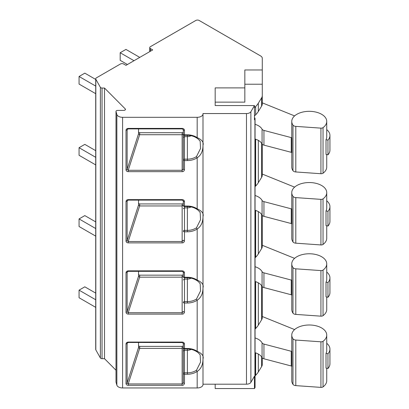 <?xml version="1.0" encoding="UTF-8"?>
<svg xmlns="http://www.w3.org/2000/svg" width="409" height="409" viewBox="0 0 409 409"><rect width="100%" height="100%" fill="white"/><g stroke="black" fill="none" stroke-linecap="round" stroke-linejoin="round"><path stroke-width="0.61" d="M244.838 87.899L244.838 102.143L215.18 102.143L215.18 105.563L215.18 87.899L244.838 87.899L244.838 69.97L262.281 69.97L262.281 58.298A5.813 3.359 0 0 0 260.579 55.926L199.132 20.45A2.326 1.345 0 0 0 195.845 20.45L150.405 46.682A2.326 1.345 0 0 0 149.725 47.633A2.326 1.345 0 0 0 150.405 48.584L152.71 49.913L125.982 65.343L123.676 64.014A2.326 1.345 0 0 0 120.389 64.014L96.391 77.868A2.326 1.345 0 0 0 95.711 78.819L95.711 349.46A2.326 1.345 0 0 0 95.824 349.874L100.384 357.987A1.743 1.007 0 0 0 102.04 358.683L104.51 358.683L115.998 370.242M116.023 381.883A1.743 1.007 0 0 0 115.998 382.047A1.743 1.007 0 0 0 116.023 382.211L116.862 385.145A5.813 3.359 0 0 0 122.598 387.957L197.179 387.957A5.813 3.359 0 0 0 202.992 384.598L202.992 113.554L246.474 113.554A4.652 2.684 0 0 0 250.881 111.718L254.464 105.563L254.464 119.806L254.935 118.999A2.326 1.345 0 0 0 255.058 118.569A2.326 1.345 0 0 0 254.464 117.674M202.992 384.194L246.474 384.194A4.652 2.684 0 0 0 250.881 382.364L254.464 376.203L254.464 388.55L215.18 388.55L215.18 384.194M255.058 118.569L255.058 387.313A2.326 1.345 180 0 1 254.935 387.742L254.464 388.55M254.464 107.725L255.645 106.55A34.893 20.143 0 0 0 258.319 103.211L261.607 97.869A11.631 6.713 0 0 0 262.281 95.619L262.281 84.218L244.838 84.218M215.18 105.563L254.464 105.563M95.711 78.819A2.326 1.345 0 0 0 95.824 79.234L100.384 87.342A1.743 1.007 0 0 0 102.04 88.042L104.51 88.042L125.236 108.886A1.743 1.007 180 0 1 125.466 109.387A1.743 1.007 180 0 1 123.722 110.394L117.741 110.394A1.743 1.007 0 0 0 115.998 111.401A1.743 1.007 0 0 0 116.023 111.565L116.862 114.5A5.813 3.359 0 0 0 122.598 117.311L197.179 117.311A5.813 3.359 0 0 0 202.992 113.953M262.281 69.97L262.281 84.218M262.281 357.88L262.281 364.363A11.631 6.713 180 0 1 261.607 366.612L258.319 371.955A34.893 20.143 180 0 1 255.645 375.293L255.058 375.881M255.058 329.066L255.645 328.478A34.893 20.143 0 0 0 258.319 325.14L261.607 319.797A11.631 6.713 0 0 0 262.281 317.548L262.281 316.51L294.603 329.577M262.281 317.548L262.281 286.658M255.058 257.844L255.645 257.256A34.893 20.143 0 0 0 258.319 253.917L261.607 248.575A11.631 6.713 0 0 0 262.281 246.325L262.281 245.288L294.603 258.355M262.281 246.325L262.281 215.436M255.058 186.622L255.645 186.034A34.893 20.143 0 0 0 258.319 182.695L261.607 177.353A11.631 6.713 0 0 0 262.281 175.103L262.281 174.065L294.603 187.133M262.281 175.103L262.281 144.213M254.464 115.987L255.645 114.811A34.893 20.143 0 0 0 258.319 111.473L261.607 106.13A11.631 6.713 0 0 0 262.281 103.881L262.281 102.843L294.603 115.911M262.281 103.881L262.281 95.619M104.51 358.683L104.51 88.042M128.227 385.324C126.872 385.237 126.136 384.624 126.013 383.489A1.161 0.67 180 0 0 127.133 382.988L138.533 347.456L139.694 348.391L182.148 348.391L182.148 385.324L128.227 385.324L128.227 383.954L127.133 382.988L127.133 343.407L127.245 343.008L128.303 342.558L128.303 342.067C126.887 342.175 126.125 342.788 126.013 343.903A1.161 0.67 0 0 0 127.133 343.407L127.577 342.722M184.474 348.918L184.474 348.494A1.161 0.67 180 0 1 183.309 347.819L183.309 382.655A1.161 0.67 180 0 0 184.474 383.325C184.142 384.726 183.365 385.396 182.148 385.324M128.303 128.789L127.133 129.74A1.161 0.67 0 0 1 126.013 130.236C126.125 129.121 126.887 128.508 128.303 128.4L182.148 128.4C183.549 128.503 184.321 129.147 184.474 130.333A1.161 0.67 0 0 1 183.309 129.663L183.309 134.152A1.161 1.161 0 0 0 184.474 135.318L184.474 134.827A1.161 0.67 180 0 1 183.309 134.152L183.309 137.496L184.474 136.642L187.383 136.642A6.687 5.46 180 0 0 191.121 135.706M128.227 171.657C126.872 171.57 126.136 170.957 126.013 169.822A1.161 0.67 180 0 0 127.133 169.326L138.533 133.789L139.694 134.725L182.148 134.725L182.148 171.657L128.227 171.657L128.227 170.287L127.133 169.326L127.133 129.74L127.577 129.055M138.533 131.759A1.161 0.951 180 0 0 139.694 132.71L182.148 132.71L182.148 134.725L183.309 133.881L183.309 168.989A1.161 0.67 180 0 0 184.474 169.658C184.142 171.059 183.365 171.729 182.148 171.657M128.303 200.011L127.133 200.962A1.161 0.67 0 0 1 126.013 201.458C126.125 200.344 126.887 199.73 128.303 199.623L182.148 199.623C183.549 199.725 184.321 200.369 184.474 201.555A1.161 0.67 0 0 1 183.309 200.885L183.309 205.374A1.161 1.161 0 0 0 184.474 206.54L184.474 206.049A1.161 0.67 180 0 1 183.309 205.374M128.227 242.88C126.872 242.793 126.136 242.179 126.013 241.044A1.161 0.67 180 0 0 127.133 240.548L138.533 205.011L139.694 205.947L182.148 205.947L182.148 242.88L128.227 242.88L128.227 241.509L127.133 240.548L127.133 200.962L127.577 200.277M139.643 205.942L128.227 241.509L182.148 241.509L183.309 240.211A1.161 0.67 180 0 0 184.474 240.881C184.142 242.281 183.365 242.951 182.148 242.88M128.303 271.233L127.133 272.184A1.161 0.67 0 0 1 126.013 272.68C126.125 271.566 126.887 270.952 128.303 270.845L182.148 270.845C183.549 270.947 184.321 271.591 184.474 272.777A1.161 0.67 0 0 1 183.309 272.108L183.309 276.596A1.161 1.161 0 0 0 184.474 277.762L184.474 277.271A1.161 0.67 180 0 1 183.309 276.596M128.227 314.102C126.872 314.015 126.136 313.401 126.013 312.266A1.161 0.67 180 0 0 127.133 311.77L138.533 276.233L139.694 277.169L182.148 277.169L182.148 314.102L128.227 314.102L128.227 312.732L127.133 311.77L127.133 272.184L127.577 271.499M139.643 277.164L128.227 312.732L182.148 312.732L183.309 311.433A1.161 0.67 180 0 0 184.474 312.103C184.142 313.504 183.365 314.173 182.148 314.102M128.303 342.067L182.148 342.067C183.549 342.169 184.321 342.814 184.474 344A1.161 0.67 0 0 1 183.309 343.33L183.309 347.819A1.161 1.161 0 0 0 184.474 348.984L187.383 348.984C190.845 349.02 193.902 349.889 196.545 351.582A1.161 0.419 122.9 0 1 196.484 351.505M128.303 342.456L182.148 342.558L183.309 343.33M184.474 344L184.474 348.494L187.383 348.494A15.767 12.873 0 0 1 197.179 351.28A1.161 0.419 122.9 0 1 196.545 351.582C197.649 352.123 198.856 353.233 200.17 354.92L200.543 362.139L196.484 370.252A14.652 11.963 0 0 1 187.383 372.839L184.474 372.839L184.474 350.309L187.383 350.309A6.687 5.46 180 0 0 191.121 349.373M184.474 272.777L184.474 277.271L187.383 277.271A15.767 12.873 0 0 1 197.179 280.058C201.995 282.236 203.927 284.817 202.987 287.793C202.951 293.56 201.013 297.706 197.179 300.232L197.179 351.28C201.995 353.458 203.927 356.04 202.987 359.015C202.951 364.782 201.013 368.928 197.179 371.454A15.767 12.873 0 0 1 187.383 374.24L184.474 374.24L184.474 372.839A1.161 0.726 180 0 0 183.309 373.57L183.309 347.819M184.474 130.333L184.474 134.827L187.383 134.827A15.767 12.873 0 0 1 197.179 137.613C201.99 139.791 203.927 142.373 202.987 145.348C202.951 151.115 201.013 155.262 197.179 157.787A15.767 12.873 0 0 1 187.383 160.573L184.474 160.573L184.474 135.318L187.383 135.318C190.845 135.353 193.902 136.223 196.545 137.915A1.161 0.419 122.9 0 1 196.484 137.838M184.474 201.555L184.474 206.049L187.383 206.049A15.767 12.873 0 0 1 197.179 208.835C201.995 211.013 203.927 213.595 202.987 216.571C202.951 222.338 201.013 226.484 197.179 229.009A15.767 12.873 0 0 1 187.383 231.796L184.474 231.796L184.474 207.864L187.383 207.864A6.687 5.46 180 0 0 191.121 206.928M197.179 117.311L197.179 137.613A1.161 0.419 122.9 0 1 196.545 137.915C197.649 138.457 198.856 139.566 200.17 141.253L200.543 148.472L196.484 156.586A1.161 0.419 -122.9 0 0 197.179 157.787L197.179 208.835A1.161 0.419 122.9 0 1 196.545 209.137C197.649 209.679 198.856 210.788 200.17 212.476L200.543 219.694L196.484 227.808A1.161 0.419 -122.9 0 0 197.179 229.009L197.179 280.058A1.161 0.419 122.9 0 1 196.545 280.359C197.649 280.901 198.856 282.011 200.17 283.698L200.543 290.917L196.484 299.03A14.652 11.963 0 0 1 187.383 301.617L184.474 301.617L184.474 279.086L187.383 279.086A6.687 5.46 180 0 0 191.121 278.151M196.484 299.03A1.161 0.419 -122.9 0 0 197.179 300.232A15.767 12.873 0 0 1 187.383 303.018L184.474 303.018L184.474 301.617A1.161 0.726 180 0 0 183.309 302.348A1.161 0.67 0 0 0 184.474 303.018L184.474 312.103M184.474 277.696L184.474 279.086L183.309 279.94M182.148 270.845L182.148 271.336L128.303 271.336L128.303 270.845M138.533 274.204A1.161 0.951 180 0 0 139.694 275.155L182.148 275.155A1.161 0.951 180 0 0 183.309 274.204M183.309 276.326L182.148 277.169L182.148 275.155M138.533 271.336L138.533 276.233M184.474 206.473L184.474 207.864L183.309 208.718M196.484 227.808A14.652 11.963 0 0 1 187.383 230.395L184.474 230.395A1.161 0.726 180 0 0 183.309 231.126A1.161 0.67 0 0 0 184.474 231.796L184.474 240.881M182.148 199.623L182.148 200.113L128.303 200.113L128.303 199.623M138.533 202.982A1.161 0.951 180 0 0 139.694 203.933L182.148 203.933A1.161 0.951 180 0 0 183.309 202.982M183.309 205.103L182.148 205.947L182.148 203.933M138.533 200.113L138.533 205.011M139.643 134.719L128.227 170.287L182.148 170.287L183.309 168.989L183.309 137.496M196.484 156.586A14.652 11.963 0 0 1 187.383 159.173L184.474 159.173A1.161 0.726 180 0 0 183.309 159.904A1.161 0.67 0 0 0 184.474 160.573L184.474 169.658M182.148 128.4L182.148 128.891L128.303 128.891L128.303 128.4M182.148 132.71A1.161 0.951 180 0 0 183.309 131.759M138.533 128.891L138.533 133.789M184.474 348.984L184.474 350.309L183.309 351.162M139.643 348.386L128.227 383.954L182.148 383.954L183.309 382.655L183.309 373.57A1.161 0.67 0 0 0 184.474 374.24L184.474 383.325M138.533 342.558L138.533 347.456M138.533 345.426A1.161 0.951 180 0 0 139.694 346.377L182.148 346.377A1.161 0.951 180 0 0 183.309 345.426M183.309 347.548L182.148 348.391L182.148 346.377M95.711 79.443L84.821 73.155L79.065 76.478L79.065 84.075L95.711 93.687M139.755 57.388L125.941 49.412L120.185 52.735L120.185 60.333L127.419 64.515M79.065 76.478L95.711 86.089M120.185 52.735L133.999 60.716M95.711 150.665L84.821 144.377L79.065 147.7L79.065 155.297L95.711 164.909M79.065 147.7L95.711 157.312M95.711 221.888L84.821 215.599L79.065 218.922L79.065 226.52L95.711 236.131M79.065 218.922L95.711 228.534M95.711 293.11L84.821 286.821L79.065 290.145L79.065 297.742L95.711 307.353M79.065 290.145L95.711 299.756M326.014 210.906L327.952 211.33L327.952 226.049L326.014 225.625L326.014 210.906A17.49 10.097 0 0 0 326.74 208.028L326.74 192.644A17.49 10.097 0 0 0 309.255 182.547A17.49 10.097 0 0 0 291.765 192.644A17.49 10.097 0 0 0 292.977 196.34A3.487 2.014 0 0 0 295.804 197.603L320.927 199.362A2.326 1.345 0 0 0 323.038 198.856A17.49 10.097 0 0 0 326.74 192.644M291.765 192.644L291.765 208.028A17.49 10.097 0 0 0 291.914 209.342A1.161 0.67 180 0 0 291.244 208.82L263.948 201.637A3.487 2.014 0 0 1 262.062 200.405A14.525 8.384 180 0 0 255.058 195.507M327.952 211.33A17.444 10.072 0 0 0 329.935 206.657A17.444 10.072 0 0 0 326.74 200.85M291.765 223.81L291.765 238.227A17.49 10.097 0 0 0 292.977 241.918A3.487 2.014 0 0 0 295.804 243.181L320.927 244.945A2.326 1.345 0 0 0 323.038 244.439A17.49 10.097 0 0 0 326.74 238.227L326.74 225.783M327.952 226.049A17.444 10.072 0 0 0 329.935 221.376L329.935 206.657M255.058 210.226A14.525 8.384 180 0 1 262.062 215.124A3.487 2.014 0 0 0 263.948 216.356L291.244 223.539A1.161 0.67 180 0 1 291.914 224.066L291.914 209.342M326.74 121.422A17.49 10.097 0 0 0 309.255 111.325A17.49 10.097 0 0 0 291.765 121.422A17.49 10.097 0 0 0 292.977 125.118A3.487 2.014 0 0 0 295.804 126.381L320.927 128.14A2.326 1.345 0 0 0 323.038 127.634A17.49 10.097 0 0 0 326.74 121.422L326.74 136.805A17.49 10.097 0 0 1 326.014 139.684L326.014 154.403L327.952 154.827A17.444 10.072 0 0 0 329.935 150.154L329.935 135.435A17.444 10.072 0 0 0 326.74 129.627M255.058 139.004A14.525 8.384 180 0 1 262.062 143.902A3.487 2.014 0 0 0 263.948 145.134L291.244 152.317A1.161 0.67 180 0 1 291.914 152.843L291.914 138.124A17.49 10.097 0 0 1 291.765 136.805L291.765 121.422M291.765 152.588L291.765 167.005A17.49 10.097 0 0 0 292.977 170.696A3.487 2.014 0 0 0 295.804 171.959L320.927 173.723A2.326 1.345 0 0 0 323.038 173.217A17.49 10.097 0 0 0 326.74 167.005L326.74 154.561M255.058 124.285A14.525 8.384 180 0 1 262.062 129.183A3.487 2.014 0 0 0 263.948 130.415L291.244 137.598A1.161 0.67 180 0 1 291.914 138.124M326.014 139.684L327.952 140.108A17.444 10.072 0 0 0 329.935 135.435M327.952 154.827L327.952 140.108M326.014 282.128L327.952 282.553L327.952 297.271L326.014 296.847L326.014 282.128A17.49 10.097 0 0 0 326.74 279.25L326.74 263.866A17.49 10.097 0 0 0 309.255 253.769A17.49 10.097 0 0 0 291.765 263.866A17.49 10.097 0 0 0 292.977 267.563A3.487 2.014 0 0 0 295.804 268.825L320.927 270.584A2.326 1.345 0 0 0 323.038 270.078A17.49 10.097 0 0 0 326.74 263.866M291.765 263.866L291.765 279.25A17.49 10.097 0 0 0 291.914 280.564A1.161 0.67 180 0 0 291.244 280.042L263.948 272.859A3.487 2.014 0 0 1 262.062 271.627A14.525 8.384 180 0 0 255.058 266.729M327.952 282.553A17.444 10.072 0 0 0 329.935 277.88A17.444 10.072 0 0 0 326.74 272.072M291.765 295.032L291.765 309.449A17.49 10.097 0 0 0 292.977 313.141A3.487 2.014 0 0 0 295.804 314.403L320.927 316.167A2.326 1.345 0 0 0 323.038 315.661A17.49 10.097 0 0 0 326.74 309.449L326.74 297.006M327.952 297.271A17.444 10.072 0 0 0 329.935 292.599L329.935 277.88M255.058 281.448A14.525 8.384 180 0 1 262.062 286.346A3.487 2.014 0 0 0 263.948 287.578L291.244 294.761A1.161 0.67 180 0 1 291.914 295.288L291.914 280.564M326.014 353.35L327.952 353.775L327.952 368.494L326.014 368.069L326.014 353.35A17.49 10.097 0 0 0 326.74 350.472L326.74 335.089A17.49 10.097 0 0 0 309.255 324.991A17.49 10.097 0 0 0 291.765 335.089A17.49 10.097 0 0 0 292.977 338.785A3.487 2.014 0 0 0 295.804 340.048L320.927 341.806A2.326 1.345 0 0 0 323.038 341.3A17.49 10.097 0 0 0 326.74 335.089M291.765 335.089L291.765 350.472A17.49 10.097 0 0 0 291.914 351.786A1.161 0.67 180 0 0 291.244 351.265L263.948 344.081A3.487 2.014 0 0 1 262.062 342.849A14.525 8.384 180 0 0 255.058 337.952M327.952 353.775A17.444 10.072 0 0 0 329.935 349.102A17.444 10.072 0 0 0 326.74 343.294M291.765 366.254L291.765 380.672A17.49 10.097 0 0 0 292.977 384.363A3.487 2.014 0 0 0 295.804 385.626L320.927 387.389A2.326 1.345 0 0 0 323.038 386.883A17.49 10.097 0 0 0 326.74 380.672L326.74 368.228M327.952 368.494A17.444 10.072 0 0 0 329.935 363.821L329.935 349.102M255.058 352.67A14.525 8.384 180 0 1 262.062 357.568A3.487 2.014 0 0 0 263.948 358.8L291.244 365.983A1.161 0.67 180 0 1 291.914 366.51L291.914 351.786M254.935 118.999L254.935 387.742M250.881 382.364L250.881 111.718M150.405 51.243L150.405 48.584M95.824 349.874L95.824 79.234M100.384 357.987L100.384 87.342M102.04 358.683L102.04 88.042M125.236 109.888L125.236 108.886M116.023 382.211L116.023 111.565M116.862 385.145L116.862 114.5M122.598 387.957L122.598 117.311M126.013 343.903L126.013 383.489M197.179 387.957L197.179 371.454A1.161 0.419 -122.9 0 1 196.484 370.252M126.013 130.236L126.013 169.822M126.013 201.458L126.013 241.044M126.013 272.68L126.013 312.266M182.148 342.067L182.148 342.558M187.383 348.494L187.383 374.24M187.383 277.271L187.383 277.762C190.845 277.798 193.902 278.667 196.545 280.359A1.161 0.419 122.9 0 1 196.484 280.283M187.383 303.018L187.383 277.762L184.474 277.762M139.694 277.169L139.694 275.155M187.383 206.049L187.383 206.54C190.845 206.576 193.902 207.445 196.545 209.137A1.161 0.419 122.9 0 1 196.484 209.06M187.383 231.796L187.383 206.54L184.474 206.54M139.694 205.947L139.694 203.933M187.383 160.573L187.383 134.827M139.694 134.725L139.694 132.71M246.474 384.194L246.474 113.554M139.694 348.391L139.694 346.377M255.645 114.811L255.645 106.55M255.645 186.034L255.645 139.193M255.645 257.256L255.645 210.415M255.645 328.478L255.645 281.637M255.645 352.86L255.645 375.293M258.319 182.695L258.319 140.379M258.319 253.917L258.319 211.601M258.319 325.14L258.319 282.824M258.319 354.046L258.319 371.955M258.319 111.473L258.319 103.211M292.977 241.918L292.977 196.34M323.038 198.856L323.038 244.439M261.607 177.353L261.607 143.181M261.607 248.575L261.607 214.403M261.607 319.797L261.607 285.625M261.607 356.847L261.607 366.612M261.607 106.13L261.607 97.869M292.977 170.696L292.977 125.118M323.038 127.634L323.038 173.217M291.244 152.317L291.244 137.598M263.948 145.134L263.948 130.415M262.062 143.902L262.062 129.183M320.927 173.723L320.927 128.14M295.804 171.959L295.804 126.381M292.977 313.141L292.977 267.563M323.038 270.078L323.038 315.661M262.062 286.346L262.062 271.627M263.948 287.578L263.948 272.859M291.244 294.761L291.244 280.042M320.927 316.167L320.927 270.584M295.804 314.403L295.804 268.825M292.977 384.363L292.977 338.785M323.038 341.3L323.038 386.883M262.062 357.568L262.062 342.849M263.948 358.8L263.948 344.081M291.244 365.983L291.244 351.265M320.927 387.389L320.927 341.806M295.804 385.626L295.804 340.048M262.062 215.124L262.062 200.405M263.948 216.356L263.948 201.637M291.244 223.539L291.244 208.82M320.927 244.945L320.927 199.362M295.804 243.181L295.804 197.603M149.725 51.636L149.725 47.633M115.998 382.047L115.998 111.401M182.148 271.336L183.309 272.108M182.148 200.113L183.309 200.885M182.148 128.891L183.309 129.663"/></g></svg>
